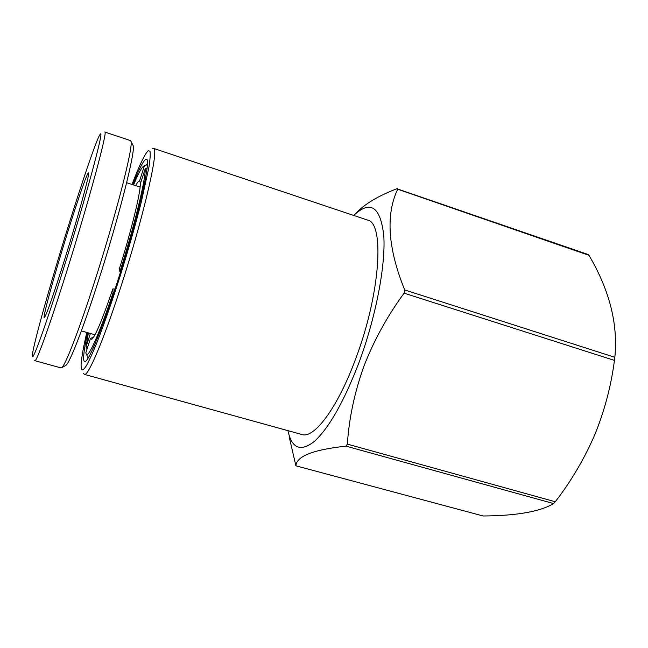 <?xml version="1.0" encoding="UTF-8"?>
<svg xmlns="http://www.w3.org/2000/svg" width="648" height="648" viewBox="0 0 648 648"><rect width="100%" height="100%" fill="white"/><g stroke="black" fill="none" stroke-linecap="round" stroke-linejoin="round"><path stroke-width="0.97" d="M84.41 374.39L301.871 434.508C314.045 439.02 337.608 407.924 355.647 358.895C380.489 293.568 384.791 222.475 367.408 220.036L153.479 148.343L154.184 149.162C158.088 153.989 141.831 222.766 120.317 288.473C103.283 341.067 87.974 376.618 84.41 374.39L83.624 373.459M132.014 184.453C139.531 164.908 144.941 153.665 148.246 150.725L149.988 151.243C150.49 153.941 150.133 159.278 148.918 167.249L141.272 202.119C135.521 224.678 128.563 249.051 120.407 275.238C112.161 301.085 104.522 323.052 97.492 341.148C93.182 351.783 89.546 359.867 86.573 365.399C84.054 369.384 82.328 370.745 81.397 369.481L81.065 364.954C81.429 358.295 83.333 347.458 86.792 332.448M152.312 148.676L153.479 148.343M353.687 215.444C370.413 199.803 380.441 206.518 383.77 235.58C385.811 265.048 375.856 317.39 358.773 363.147C343.829 401.833 329.071 427.891 314.491 441.304C300.688 452.15 291.835 448.602 287.923 430.653M289.178 436.784L295.893 465.807L483.125 515.986L295.893 465.807M295.934 465.758C296.541 456.216 313.235 449.68 346 446.148L553.635 503.585C540.108 511.612 516.602 515.751 483.125 515.986M347.344 444.115C349.102 418.057 354.626 392.113 363.917 366.266C373.872 340.516 387.261 316.151 404.101 293.163L614.442 360.401C611.064 386.176 604.479 411.051 594.662 435.027C584.302 458.897 571.172 481.14 555.279 501.755L347.344 444.115L346 446.148M87.61 332.683C85.204 343.748 83.892 351.824 83.657 356.918C83.511 360.92 84.167 362.386 85.649 361.309C90.663 358.028 107.503 314.831 123.404 262.74C139.336 210.665 149.518 165.418 147.201 159.886L147.193 159.886C145.476 156.767 140.689 165.046 132.824 184.712M87.755 356.821L87.99 358.352M147.493 163.644L146.44 164.778M555.279 501.755L553.635 503.585M355.007 214.229C363.763 204.549 377.735 196.052 396.908 188.754L588.271 254.551L589 255.336C609.566 290.272 618.176 324.259 614.831 357.299L404.708 289.956L404.101 293.163M404.708 289.956C387.869 248.362 385.528 214.788 397.694 189.224L589 255.336M397.613 188.641L397.694 189.224M614.442 360.401L614.831 357.299M67.991 231.231C78.497 197.543 88.12 170.068 88.573 173.105C89.675 174.498 77.533 218.579 64.152 261.128C53.322 295.334 46.745 314.15 44.429 317.577C41.691 320.711 54.586 273.958 67.991 231.231M68.866 224.419C50.09 284.334 31.25 351.661 32.4 356.319C32.756 361.228 45.814 325.166 62.945 270.483C85.763 198.037 104.871 127.194 100.254 134.258C97.492 136.809 83.454 177.633 68.866 224.419M34.7 360.385L34.903 360.701C36.377 362.37 49.645 325.766 66.428 272.346C88.978 200.904 108.232 129.422 104.782 132.022L130.442 140.624L130.904 141.272C133.747 145.225 116.267 214.286 94.843 280.851C79.169 329.921 65.456 365.213 61.738 367.635L60.993 367.91L34.903 360.701M65.399 365.642L65.934 365.351C69.717 362.896 83.155 328.609 98.358 281.086C119.151 216.651 135.975 149.623 133.107 145.517L132.832 144.974M90.428 338.564L85.852 352.747L86.087 353.824C87.65 359.802 99.023 334.976 113.068 292.864L112.841 288.927C102.57 319.002 95.572 335.81 91.846 339.358L90.428 338.564L93.814 336.847M115.069 289.057L112.841 288.927M113.7 293.204L113.068 292.864M147.145 167.897L145.176 168.885L140.316 183.943C140.478 193.08 131.447 230.259 119.564 268.191L119.88 271.844L120.488 272.16M135.667 185.636C137.473 182.266 138.769 180.687 139.563 180.889L144.334 166.082L147.444 164.527M139.563 180.889L140.632 182.955M87.115 348.851L86.038 346.947L90.38 333.477M145.176 168.885C145.897 178.5 134.727 224.791 119.88 271.844M139.514 186.883L140.219 185.952M133.569 184.955C138.024 174.247 141.288 168.035 143.378 166.334L144.334 166.082M86.038 346.947L88.363 332.894M94.981 334.797L81.365 330.893M65.934 365.351L61.738 367.635M140.114 187.086L126.644 182.704M133.107 145.517L130.904 141.272M86.378 354.351L88.298 357.801M143.913 166.058L147.436 164.268"/></g></svg>

